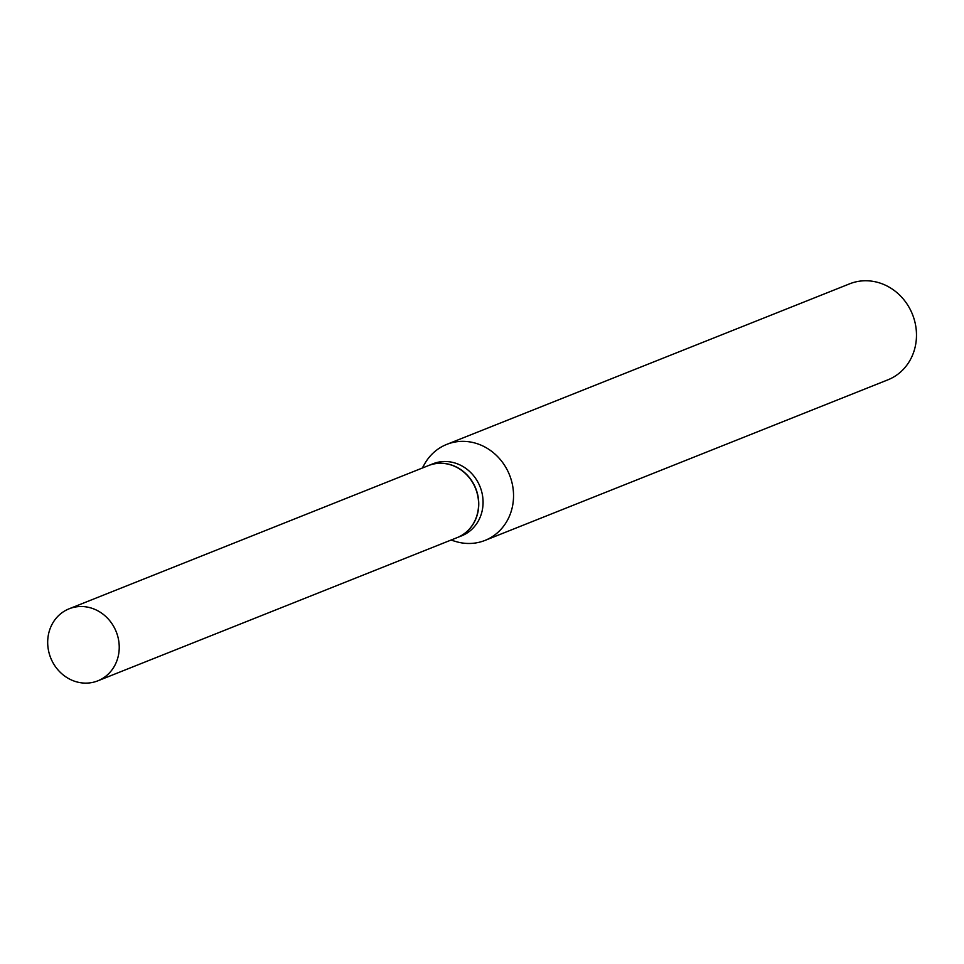 <?xml version="1.0" encoding="UTF-8"?>
<svg xmlns="http://www.w3.org/2000/svg" width="964" height="964" viewBox="0 0 964 964"><rect width="100%" height="100%" fill="white"/><g stroke="black" fill="none" stroke-linecap="round" stroke-linejoin="round"><path stroke-width="1.45" d="M80.868 682.765A38.765 35.282 68.3 0 1 48.2 648.844A38.765 35.282 68.3 0 1 69.107 608.802A38.765 35.282 68.3 0 1 86.049 606.874A38.765 35.282 68.3 0 1 118.717 640.795A38.765 35.282 68.3 0 1 97.81 680.837A38.765 35.282 68.3 0 1 80.868 682.765M69.107 608.802L428.462 465.588A38.765 35.282 68.3 0 1 445.404 463.648A38.765 35.282 68.3 0 1 478.072 497.569A38.765 35.282 68.3 0 1 457.165 537.611L97.81 680.837M428.546 465.552A38.765 35.282 68.3 0 1 428.631 465.516A38.765 35.282 68.3 0 1 445.573 463.576A38.765 35.282 68.3 0 1 478.24 497.496A38.765 35.282 68.3 0 1 457.334 537.538A38.765 35.282 68.3 0 1 457.249 537.575M422.292 468.046L424.69 463.817A51.682 47.019 68.3 0 1 446.718 444.404L849.67 283.814A51.682 47.019 68.3 0 1 872.251 281.235A51.682 47.019 68.3 0 1 915.8 326.447A51.682 47.019 68.3 0 1 887.928 379.816L484.988 540.418A51.682 47.019 68.3 0 1 462.407 542.997A51.682 47.019 68.3 0 1 455.647 541.479L450.995 540.069M446.718 444.404A51.682 47.019 68.3 0 1 469.299 441.825A51.682 47.019 68.3 0 1 512.86 487.049A51.682 47.019 68.3 0 1 484.988 540.418M428.631 465.516L432.944 463.792A38.765 35.282 68.3 0 1 449.887 461.864A38.765 35.282 68.3 0 1 482.554 495.785A38.765 35.282 68.3 0 1 461.648 535.827L457.334 537.538"/></g></svg>
